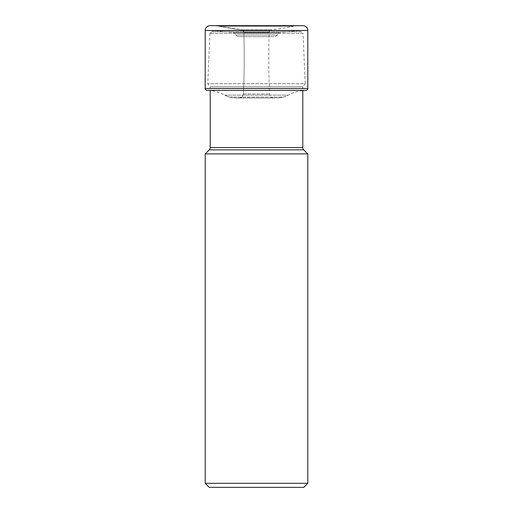 <?xml version="1.0" encoding="UTF-8"?>
<svg xmlns="http://www.w3.org/2000/svg" width="513" height="513" viewBox="0 0 513 513"><rect width="100%" height="100%" fill="white"/><g stroke="black" fill="none" stroke-linecap="round" stroke-linejoin="round"><path stroke-width="0.38" stroke-dasharray="2.56 1.92" d="M243.822 31.915L269.178 31.915L243.822 31.915L241.809 29.767A201.968 201.968 0 0 1 219.282 26.24L241.809 29.767L271.191 29.767A2.232 2.232 0 0 0 269.178 31.915L269.152 32.704A750.622 750.622 0 0 0 269.646 93.994A4.194 4.194 0 0 0 273.891 97.977L234.133 97.906L278.867 97.906L283.676 97.047L229.324 97.047L234.133 97.906L239.109 97.977A4.194 4.194 0 0 0 243.354 93.994A750.622 750.622 0 0 0 243.848 32.704L243.822 31.915A2.232 2.232 0 0 0 241.809 29.767L271.191 29.767A201.968 201.968 -90 0 0 293.718 26.24L219.282 26.24L293.718 26.24L298.265 25.65L214.735 25.65L219.282 26.24A201.968 201.968 -90 0 0 241.809 29.767A2.232 2.232 0 0 1 243.822 31.915L243.848 32.704A750.622 750.622 0 0 1 243.354 93.994A4.194 4.194 0 0 1 239.109 97.977L234.133 97.906L229.324 97.047L224.713 95.123A38.533 38.533 0 0 0 207.053 90.346A38.533 38.533 0 0 1 224.713 95.123A22.97 22.97 0 0 0 229.324 97.047L283.676 97.047A22.97 22.97 90 0 0 283.708 97.034A22.97 22.97 90 0 0 288.287 95.123A38.533 38.533 0 0 1 302.792 90.551L302.792 86.735L210.208 86.735L210.208 90.346M209.24 487.35L303.76 487.35M205.2 483.31L307.8 483.31M307.8 153.9L205.2 153.9M210.208 86.735L302.792 86.735L305.216 83.715L207.784 83.715L210.208 86.735M209.952 33.428L207.784 83.715L305.216 83.715L303.048 33.428L209.952 33.428L303.048 33.428L301.291 31.832L211.709 31.832L209.952 33.428M214.8 30.806A4.04 4.04 0 0 0 211.709 31.832L301.291 31.832A4.04 4.04 0 0 0 298.579 30.786L214.421 30.786L298.579 30.786A4.04 4.04 0 0 0 298.2 30.806L214.8 30.806L298.2 30.806L279.874 32.505L233.126 32.505L214.8 30.806M234.569 33.332A2.02 2.02 0 0 0 233.126 32.505L279.874 32.505A2.02 2.02 0 0 0 278.431 33.332L234.569 33.332L278.431 33.332L277.193 35.031L235.807 35.031L234.569 33.332M239.071 36.692L273.929 36.692A4.04 4.04 0 0 0 277.193 35.031L235.807 35.031A4.04 4.04 0 0 0 239.071 36.692L273.929 36.692M219.282 26.24L214.735 25.65M307.8 30.498L205.2 30.498M205.2 88.448L307.8 88.448M207.053 90.346L305.947 90.346M224.713 95.123L288.287 95.123L224.713 95.123L229.324 97.047L224.713 95.123M239.109 97.977L273.891 97.977L239.109 97.977M243.354 93.994L269.646 93.994L243.354 93.994M269.152 32.704L243.848 32.704L269.152 32.704M210.208 147.552L302.792 147.552M303.734 149.834L209.266 149.834M273.891 97.977L278.867 97.906L283.708 97.034M239.167 97.977L273.833 97.977L239.167 97.977M283.676 97.047L288.287 95.123"/><path stroke-width="0.77" d="M302.952 25.65L210.048 25.65L302.952 25.65A4.848 4.848 0 0 1 307.8 30.498L307.8 88.448L205.2 88.448L205.2 30.498L205.2 88.448A1.898 1.898 0 0 0 207.053 90.346A1.898 1.898 0 0 1 205.2 88.448M210.048 25.65A4.848 4.848 0 0 0 205.2 30.498A4.848 4.848 0 0 1 210.048 25.65L298.265 25.65M210.208 90.346L210.208 147.552A3.232 3.232 0 0 1 209.266 149.834L303.734 149.834A3.232 3.232 0 0 1 302.792 147.552L302.792 90.551A38.533 38.533 0 0 1 305.947 90.346A1.898 1.898 0 0 0 307.8 88.448M303.76 487.35L209.24 487.35L205.2 483.31L205.2 153.9L307.8 153.9L307.8 483.31L303.76 487.35M307.8 483.31L205.2 483.31M209.266 149.834L205.2 153.9M303.734 149.834L307.8 153.9M205.2 30.498L307.8 30.498M207.053 90.346L305.947 90.346M302.792 147.552L210.208 147.552"/></g></svg>
